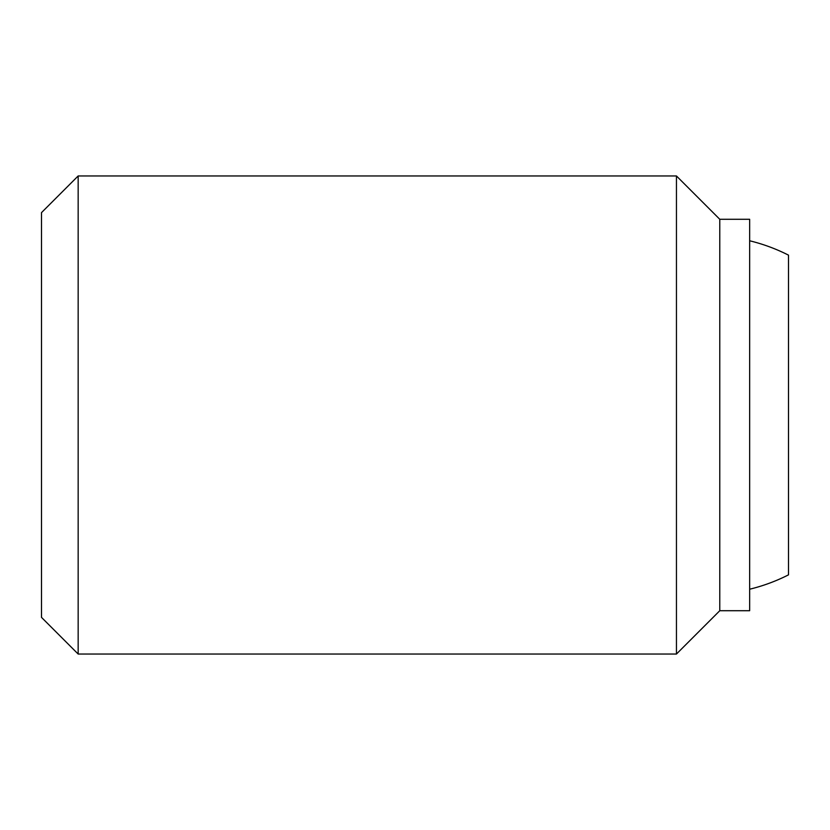 <?xml version="1.0" encoding="UTF-8"?>
<svg xmlns="http://www.w3.org/2000/svg" width="830" height="830" viewBox="0 0 830 830"><rect width="100%" height="100%" fill="white"/><g stroke="black" fill="none" stroke-linecap="round" stroke-linejoin="round"><path stroke-width="1.25" d="M749.656 240.783A179.28 179.28 0 0 1 788.5 255.142L788.5 574.858A179.28 179.28 0 0 1 749.656 589.217M788.5 574.858L788.5 255.142M78.165 175.96L41.5 212.625L41.5 617.375L78.165 654.04L78.165 175.96L676.45 175.96L676.45 654.04L719.776 610.714L719.776 219.286L676.45 175.96M719.776 610.714L749.656 610.714L749.656 219.286L719.776 219.286M78.165 654.04L676.45 654.04"/></g></svg>
